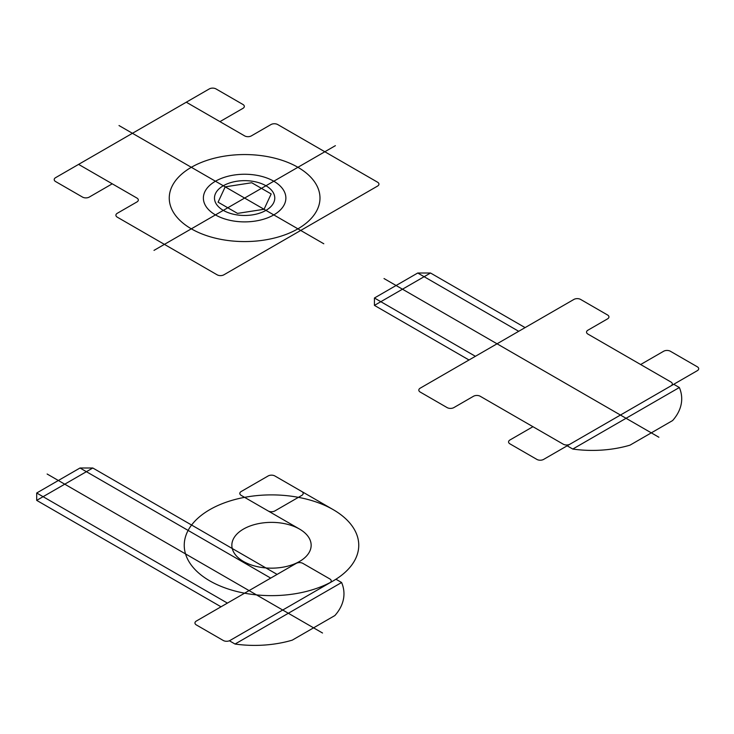 <?xml version="1.0" encoding="UTF-8"?>
<svg xmlns="http://www.w3.org/2000/svg" width="734" height="734" viewBox="0 0 734 734"><rect width="100%" height="100%" fill="white"/><g stroke="black" fill="none" stroke-linecap="round" stroke-linejoin="round"><path stroke-width="1.1" d="M274.865 475.962L333.199 509.644A87.263 50.38 0 0 1 333.199 580.888A87.263 50.38 0 0 0 294.086 496.606A87.263 50.38 0 0 0 187.216 558.308A87.263 50.38 0 0 0 333.199 580.888L229.99 640.479A4.762 2.752 0 0 1 223.264 640.479L196.336 624.928A4.762 2.752 0 0 1 196.336 621.047L299.545 561.455A39.664 22.901 0 0 0 299.545 529.076L241.211 495.395A4.762 2.752 0 0 1 241.211 491.505L268.139 475.962A4.762 2.752 0 0 1 274.865 475.962M186.289 102.21L244.624 135.882A4.762 2.752 0 0 0 251.358 135.882L270.993 124.551A4.762 2.752 0 0 1 277.718 124.551L377.56 182.197A4.762 2.752 0 0 1 377.56 186.078L223.87 274.819A4.762 2.752 0 0 1 217.145 274.819L117.293 217.172A4.762 2.752 0 0 1 117.293 213.282L136.928 201.951A4.762 2.752 0 0 0 136.928 198.061L78.593 164.379M112.247 183.812L89.254 197.088A4.762 2.752 0 0 1 82.52 197.088L55.591 181.546A4.762 2.752 0 0 1 55.591 177.665L209.291 88.924A4.762 2.752 0 0 1 216.016 88.924L242.945 104.476A4.762 2.752 0 0 1 242.945 108.357L219.943 121.633M697.3 370.679L543.61 459.411A4.762 2.752 0 0 1 536.875 459.411L509.956 443.868A4.762 2.752 0 0 1 509.956 439.978L532.948 426.702L480.219 396.259A4.762 2.752 0 0 0 473.494 396.259L453.86 407.599A4.762 2.752 0 0 1 447.125 407.599L420.206 392.057A4.762 2.752 0 0 1 420.206 388.167L573.896 299.435A4.762 2.752 0 0 1 580.631 299.435L607.55 314.978A4.762 2.752 0 0 1 607.55 318.868L587.916 330.199A4.762 2.752 0 0 0 587.916 334.08L640.644 364.523L663.646 351.247A4.762 2.752 0 0 1 670.371 351.247L697.3 366.789A4.762 2.752 0 0 1 697.3 370.679M215.457 214.906A41.251 23.818 0 0 0 284.471 204.226A41.251 23.818 0 0 0 233.953 175.059A41.251 23.818 0 0 0 215.457 214.906M301.793 491.505A4.762 2.752 0 0 1 301.793 495.395L274.865 510.937A4.762 2.752 0 0 1 268.139 510.937M299.545 561.455A39.664 22.901 0 0 0 281.764 523.149A39.664 22.901 0 0 0 233.192 551.188A39.664 22.901 0 0 0 299.545 561.455M329.841 582.833A4.762 2.752 0 0 0 329.841 578.942L302.913 563.4A4.762 2.752 0 0 0 296.178 563.4M670.94 385.901A4.762 2.752 0 0 0 670.94 382.01L640.644 364.523M569.969 444.189A4.762 2.752 0 0 1 563.244 444.189L532.948 426.702M119.009 125.542L323.786 243.771M153.993 250.386L335.392 145.662M658.884 437.235L384.02 278.544M271.167 193.959L251.734 182.738L225.191 186.849L218.081 202.171L237.513 213.392L264.057 209.282L271.167 193.959M191.335 228.834A75.363 43.508 0 0 0 317.418 209.328A75.363 43.508 0 0 0 225.118 156.039A75.363 43.508 0 0 0 191.335 228.834M223.31 210.374A30.14 17.405 0 0 0 273.745 202.566A30.14 17.405 0 0 0 236.825 181.252A30.14 17.405 0 0 0 223.31 210.374M525.094 327.612L430.528 273.011L417.738 273.011L518.699 331.3M417.738 273.011L374.432 298.004L475.403 356.302M374.432 298.004L374.432 305.39L469.008 359.99M430.528 273.011L374.432 305.39M572.777 449.052L679.354 387.515L673.739 384.277L567.162 445.813L572.777 449.052A82.502 47.627 0 0 0 629.992 445.162L672.619 420.554A82.502 47.627 0 0 0 679.354 387.515M341.613 582.512A82.502 47.627 0 0 1 334.887 615.542L292.26 640.149A82.502 47.627 0 0 1 235.045 644.039L341.613 582.512L336.007 579.273M277.113 574.41L92.796 467.998L36.7 500.377L221.017 606.798M92.796 467.998L80.006 467.998L58.353 480.495L36.7 493L36.7 500.377M80.006 467.998L270.718 578.108M36.7 493L227.412 603.1M229.43 640.8L235.045 644.039M47.132 474.017L322.529 633.011"/></g></svg>
